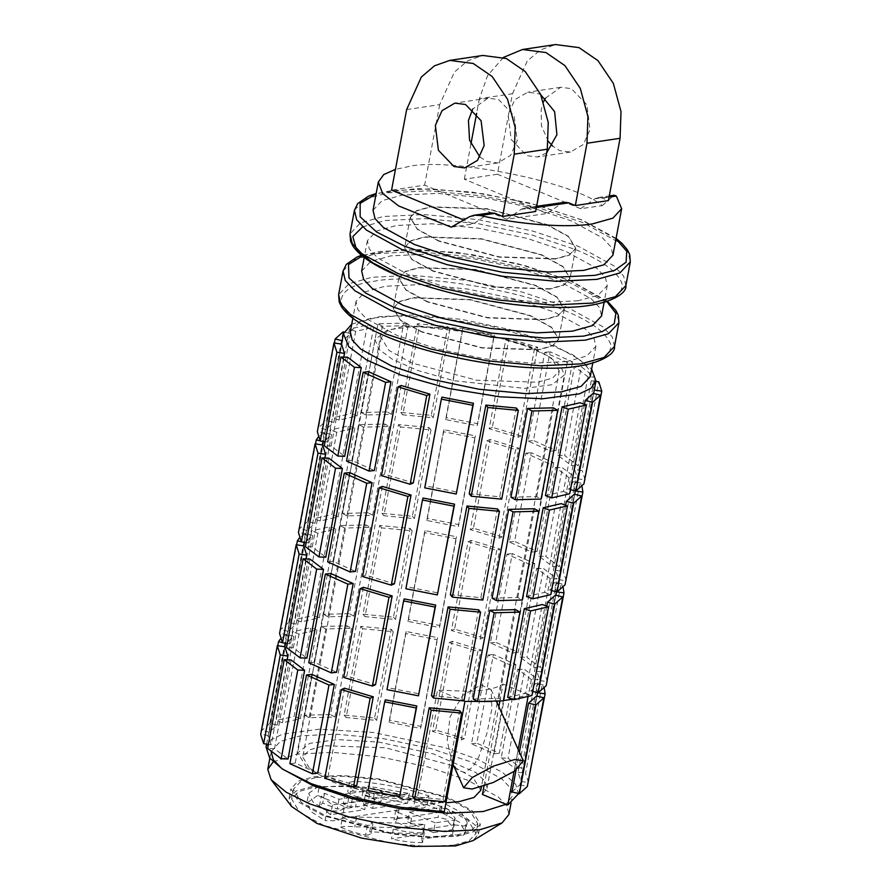 <?xml version="1.0" encoding="UTF-8"?>
<svg xmlns="http://www.w3.org/2000/svg" width="891" height="891" viewBox="0 0 891 891"><rect width="100%" height="100%" fill="white"/><g stroke="black" fill="none" stroke-linecap="round" stroke-linejoin="round"><path stroke-width="0.67" stroke-dasharray="4.46 3.34" d="M344.026 808.705L342.2 818.428L413.502 807.747L415.329 798.024L344.026 808.705L338.936 811.01L326.886 810.888L325.059 820.611L311.115 811.712L306.872 803.103L317.586 795.407L319.412 785.684L308.687 793.38L306.872 803.103M342.2 818.428L337.121 820.734L325.059 820.611M413.502 807.747L423.559 808.07L427.101 805.709L428.916 795.986C405.171 787.878 380.368 782.989 354.495 781.296L352.68 791.019C378.541 792.712 403.356 797.612 427.101 805.709L428.916 795.986L425.375 798.347L415.329 798.024M367.393 825.378L365.577 835.112C355.542 833.029 347.234 830.356 340.663 827.071L342.478 817.348C349.049 820.633 357.358 823.306 367.393 825.378L370.266 825.222L372.85 823.874L371.514 822.048L369.687 831.771L371.035 833.597L368.451 834.956L365.577 835.112M371.514 822.048L424.773 824.409L393.31 829.12C404.536 831.804 414.872 833.04 424.328 832.84L423.481 829.432L454.343 824.799L452.528 834.533L462.229 835.769L464.066 834.566L465.403 831.916L459.533 822.248L440.611 812.135L442.426 802.412L399.112 808.905L395.804 810.22L398.132 812.514L396.317 822.237L409.715 827.795L354.741 826.848C348.827 826.213 344.138 826.28 340.663 827.071M454.343 824.799L464.044 826.046L465.893 824.843L467.218 822.193L461.36 812.525L442.426 802.412M315.793 777.576L300.423 781.852L293.44 789.248L301.403 802.468L325.26 815.543L392.307 833.352L428.315 836.727L455.435 835.424L470.816 831.147L477.788 823.752L469.824 810.532L445.968 797.456L378.92 779.658L342.912 776.273L315.793 777.576M453.619 845.147L426.499 846.45L390.492 843.075L323.444 825.266L299.588 812.191L291.624 798.982L298.596 791.587L313.977 787.299L341.097 786.007L377.105 789.381L444.152 807.179L468.009 820.255L475.972 833.475L468.989 840.87L453.619 845.147M291.736 806.622L289.107 798.503L295.801 791.141L312.062 786.508L361.434 786.642L419.115 797.779L463.654 815.777L475.438 825.3L478.489 833.943L473.11 840.569M457.35 836.215L473.143 831.815L480.316 824.22L472.13 810.643L447.627 797.211L378.742 778.912L341.743 775.448L313.888 776.785L298.084 781.184L290.923 788.78L299.098 802.357L323.611 815.788L392.497 834.087L429.484 837.551L457.35 836.215M464.634 772.519L457.183 769.779L451.904 761.883L447.182 740.432L450.111 716.776L462.785 695.348L481.04 684.845L491.097 689.567L491.899 708.657L487.009 733.093L478.701 757.116L472.542 767.229L464.634 772.519M548.399 141.491L541.438 125.82L541.193 109.548L543.577 101.774M545.459 98.155L560.729 87.262L571.387 88.654L586.935 104.882L589.976 129.763L583.304 144.531L570.44 152.049L559.782 150.657L552.643 146.113M546.606 152.985L537.373 157.005L526.715 155.613L511.167 139.386L508.126 114.505L514.798 99.736L527.661 92.218L538.32 93.611L540.837 94.836M479.893 157.016L487.032 161.561L497.679 162.953L510.543 155.435L517.214 140.667L514.174 115.785L498.626 99.558L487.978 98.166L472.698 109.058M503.393 57.425L487.622 75.535L479.403 98.678L512.47 93.722L497.401 174.257L580.576 208.717L602.182 205.632C575.074 182.054 446.658 156.471 407.421 166.829L395.459 169.357M373.039 210.287L382.116 200.664L402.131 195.096L437.425 193.403L484.281 197.791L532.573 207.937L571.543 220.968L602.583 237.975L611.003 246.918L612.941 255.182M555.639 258.691L498.993 256.82L438.84 240.848L417.434 229.121L410.294 217.259L416.554 210.621L430.353 206.779L486.987 208.639L547.152 224.621L568.547 236.349L575.697 248.21L569.438 254.848L555.639 258.691M549.947 289.074L493.313 287.214L433.149 271.243L411.753 259.504L404.603 247.642L410.862 241.016L424.662 237.173L481.307 239.033L541.461 255.004L562.867 266.743L570.006 278.605L563.747 285.231L549.947 289.074M578.17 300.768L542.875 302.461L496.02 298.062L447.728 287.927L408.757 274.896L377.717 257.878L369.297 248.945L367.359 240.681L376.436 231.059L396.45 225.479L431.734 223.797L478.601 228.185L526.893 238.32L565.852 251.351L596.892 268.369L605.312 277.301L607.261 285.577L598.184 295.199L578.17 300.768M361.668 271.064L370.745 261.442L390.759 255.873L426.054 254.18L472.909 258.579L521.202 268.714L560.161 281.745L591.212 298.763L599.621 307.696L601.57 315.96M544.267 319.468L487.622 317.608L427.468 301.626L406.062 289.898L398.912 278.037L405.171 271.399L418.97 267.556L475.616 269.427L535.769 285.398L557.176 297.126L564.326 308.988L558.067 315.626L544.267 319.468M538.576 349.862L481.931 347.991L421.777 332.02L400.371 320.292L393.232 308.431L399.491 301.793L413.29 297.95L469.925 299.81L530.089 315.793L551.484 327.52L558.635 339.382L552.375 346.02L538.576 349.862M566.787 361.546L531.504 363.238L484.637 358.839L436.345 348.704L397.386 335.673L366.346 318.655L357.926 309.723L355.977 301.459L365.054 291.836L385.068 286.267L420.363 284.574L467.218 288.962L515.521 299.109L554.48 312.14L585.521 329.147L593.941 338.09L595.879 346.354L586.801 355.977L566.787 361.546M590.198 376.748L588.249 368.473L579.829 359.541L548.789 342.523L509.83 329.492L461.538 319.357L414.671 314.957L379.388 316.65L359.374 322.219L350.297 331.842M402.821 326.362L387.964 330.494L381.225 337.633L388.921 350.408L411.954 363.027L476.707 380.223L537.674 382.228L552.52 378.096L559.258 370.957L551.574 358.182L528.53 345.563L463.777 328.367L402.821 326.362M480.772 790.339L473.088 777.576L450.044 764.946L385.291 747.749L324.335 745.745L309.478 749.877L302.74 757.016L310.436 769.791L333.468 782.409L387.964 797.879L445.945 802.802M273.203 761.85L297.004 754.076L332.488 752.372L379.588 756.793L428.137 766.984L467.307 780.082L498.515 797.189L506.979 806.177L508.928 814.485M271.098 751.625L280.297 741.446L300.423 735.843L335.896 734.139L383.007 738.561L431.556 748.752L470.715 761.85L501.923 778.957L510.387 787.934L512.336 796.242L506.088 804.295M406.641 109.582L439.709 104.626L454.443 72.048L467.563 60.855L482.799 55.454M512.47 93.722L527.194 61.145L540.325 49.963L555.561 44.55M451.214 227.172L473.377 224.009L463.665 219.977M497.401 174.257L464.322 179.214L547.074 213.495L506.879 219.231L424.639 185.161L391.572 190.106M580.576 208.717L594.865 198.827L598.173 197.512L602.294 198.069L608.408 200.598M506.879 219.231L521.168 209.34L524.476 208.026L528.597 208.572L535.647 211.501M490.974 212.804L487.678 214.118L473.377 224.009M564.671 202.29L561.363 203.605L547.074 213.495M602.182 205.632L614.2 195.218M479.403 98.678L476.663 113.302M470.916 144.008L464.322 179.214M439.709 104.626L424.639 185.161M455.134 818.183L454.198 819.998L435.231 822.838L433.405 832.573L407.61 821.881L438.116 817.314L446.124 819.208L453.307 827.906L455.134 818.183L447.939 809.485L446.124 819.208M433.405 832.573L452.383 829.721L453.307 827.906M435.231 822.838L409.426 812.158L407.61 821.881M409.426 812.158L439.942 807.58L438.116 817.314M439.942 807.58L447.939 809.485M454.198 819.998L452.383 829.721M398.132 812.514L411.531 818.072L356.556 817.125C350.653 816.49 345.953 816.557 342.478 817.348M465.893 825.077L464.077 834.8L465.893 825.077M354.495 781.296L349.461 782.265L351.867 784.303L374.242 793.569L382.629 792.311L367.627 786.096L409.325 793.491L374.498 798.704L365.321 794.906L369.743 794.249L363.016 791.453L345.017 794.148L352.558 797.278L357.503 796.543L366.524 799.906L332.454 805.007L321.283 796.12L324.524 793.291L339.025 799.305L348.771 797.846L319.412 785.684M326.886 810.888L312.941 801.978L308.687 793.38M356.556 817.125L354.741 826.848M411.531 818.072L409.715 827.795M399.112 808.905L397.297 818.629L393.989 819.943L396.317 822.237M397.297 818.629L440.611 812.135M423.481 829.432L421.655 839.155L452.528 834.533M424.328 832.84L422.512 842.563L421.655 839.155M393.31 829.12L391.494 838.854L422.958 834.132L369.687 831.771M422.512 842.563C413.056 842.763 402.71 841.527 391.494 838.854M424.773 824.409L422.958 834.132M357.503 796.543L355.676 806.266L364.709 809.629L330.628 814.73L319.468 805.843L322.698 803.025L337.21 809.028L346.955 807.569L317.586 795.407M366.524 799.906L364.709 809.629M352.558 797.278L350.742 807.001L355.676 806.266M345.017 794.148L343.202 803.882L350.742 807.001M363.016 791.453L361.2 801.187L343.202 803.882M369.743 794.249L367.927 803.972L361.2 801.187M365.321 794.906L363.506 804.629L367.927 803.972M374.498 798.704L372.683 808.438L363.506 804.629M409.325 793.491L407.51 803.214L365.811 795.83L367.627 786.096M372.683 808.438L407.51 803.214M382.629 792.311L380.802 802.034L365.811 795.83M374.242 793.569L372.427 803.292L380.802 802.034M351.867 784.303L350.04 794.026L347.646 791.988L352.68 791.019M372.427 803.292L350.04 794.026M348.771 797.846L346.955 807.569M339.025 799.305L337.21 809.028M324.524 793.291L322.698 803.025M332.454 805.007L330.628 814.73M484.002 785.996L498.849 706.697M499.884 701.117L503.081 684.088C496.432 688.42 484.693 690.837 467.864 691.316L437.537 690.057L416.877 800.452L352.39 787.733L306.526 767.051L297.627 752.917L309.812 743.328L337.455 739.563L379.109 742.147L433.549 753.942L475.616 772.397L485.072 781.173L487.021 788.368L482.421 794.482M414.805 326.262L485.55 333.991L521.369 344.093L546.996 355.398L560.361 365.299L564.371 375.055L551.963 384.723L524.554 388.409L453.797 380.68L417.979 370.578L392.352 359.273L378.987 349.372L374.977 339.616L387.385 329.948L414.805 326.262M373.641 327.231L357.035 415.963L339.07 420.118L355.676 331.374L373.641 327.231L367.393 324.948L349.428 329.091L332.822 417.834L350.787 413.68L367.393 324.948M350.486 333.635L333.88 422.379L325.894 429.529L342.5 340.785L350.486 333.635L343.146 331.831L326.54 420.574L318.555 427.725L334.403 343.035M323.255 441.435L341.476 344.071L324.892 432.814L327.843 442.103L343.748 357.124M347.746 357.291L331.14 446.023L344.672 456.337M368.484 371.681L351.867 460.413L374.365 470.504M401.195 385.513L384.589 474.246L413.324 482.9M441.958 397.119L425.352 485.851L456.86 492.021M469.234 493.837L499.717 496.777L516.323 408.033M354.752 428.125L338.146 516.869L320.181 521.012L336.787 432.269L354.752 428.125L348.515 425.842L330.55 429.985L313.944 518.729L331.909 514.586L348.515 425.842M331.608 434.53L315.002 523.273L307.016 530.423L323.622 441.68L331.608 434.53L324.268 432.725L318.176 437.191M304.366 542.329L322.587 444.965L306.003 533.709L308.954 543.009L324.859 458.019M328.857 458.186L312.251 546.918L325.794 557.231M349.595 472.575L332.989 561.308L355.476 571.398M382.317 486.408L365.711 575.14L394.435 583.794M423.08 498.013L406.474 586.746L437.971 592.916M450.356 594.731L480.839 597.672L497.445 508.928M335.874 529.02L319.268 617.764L301.303 621.907L317.909 533.174L335.874 529.02L329.637 526.737L311.672 530.891L295.066 619.624L313.031 615.481L329.637 526.737M312.719 535.424L296.113 624.168L288.127 631.318L304.733 542.586L312.719 535.424L305.39 533.62L299.298 538.086M285.488 643.224L303.708 545.86L287.125 634.604L290.076 643.903L305.981 558.913M309.979 559.08L293.373 647.813L306.905 658.126M330.717 573.47L314.111 662.202L336.598 672.293M363.439 587.303L346.833 676.035L375.556 684.689M404.202 598.908L387.585 687.652L419.093 693.811M431.478 695.626L461.95 698.566L478.556 609.823M316.996 629.915L300.39 718.658L282.425 722.801L299.031 634.069L316.996 629.915L310.747 627.632L292.783 631.786L276.177 720.518L294.141 716.375L310.747 627.632M293.841 636.319L277.235 725.062L269.249 732.213L285.855 643.48L293.841 636.319L286.501 634.515L280.409 638.981M266.609 744.119L284.83 646.755L268.247 735.498L271.198 744.798L287.102 659.808M291.101 659.975L274.495 748.707L288.027 759.021M311.828 674.364L295.222 763.097L317.719 773.188M344.55 688.197L327.944 776.93L356.678 785.584M385.313 699.803L368.707 788.546L400.215 794.705M412.589 796.521L443.072 799.461L459.678 710.717M351.722 324.224L370.723 318.254L396.506 315.904L439.597 317.853L490.841 326.206L538.61 339.683L572.779 354.752L591.624 369.119M408.156 325.627L391.539 414.36L365.767 415.006L382.373 326.273L408.156 325.627L403.757 323.143L377.984 323.789L361.378 412.522L387.151 411.876L403.757 323.143M389.267 426.522L372.661 515.265L346.889 515.911L363.495 427.168L389.267 426.522L384.879 424.038L359.106 424.684L342.5 513.416L368.273 512.77L384.879 424.038M370.389 527.416L353.783 616.16L327.999 616.806L344.617 528.062L370.389 527.416L366.001 524.933L340.217 525.579L323.611 614.311L349.395 613.665L366.001 524.933M351.5 628.311L334.893 717.055L309.121 717.701L325.727 628.957L351.5 628.311L347.111 625.827L321.339 626.473L304.733 715.206L330.505 714.571L347.111 625.827M266.064 747.014L270.998 739.73L282.436 734.184L319.156 729.206L373.084 732.435L444.977 747.672L478.044 759.533L502.468 772.374L515.766 784.381L518.595 794.271M444.264 811.801L416.877 800.452M528.029 696.818L528.452 694.59L512.592 699.212M503.415 700.549L490.852 701.518M514.062 771.428L518.183 749.454M393.221 631.708L376.615 720.44L346.131 717.511L362.737 628.768L393.221 631.708L391.205 629.313L360.732 626.384L344.126 715.117L374.599 718.057L391.205 629.313M437.102 639.693L420.496 728.426L388.999 722.267L405.605 633.523L437.102 639.693L437.715 637.689L406.218 631.519L389.612 720.262L421.109 726.421L437.715 637.689M477.866 651.299L461.26 740.031L432.525 731.388L449.142 642.645L477.866 651.299L481.029 649.918L452.294 641.275L435.688 730.007L464.423 738.661L481.029 649.918M510.588 665.132L493.982 753.864L471.495 743.773L488.101 655.041L510.588 665.132L515.911 664.541L493.425 654.451L476.819 743.194L499.305 753.285L515.911 664.541M531.326 679.521L514.72 768.254L501.176 757.94L517.782 669.208L531.326 679.521L538.175 679.8L524.643 669.486L508.026 758.219L521.569 768.532L538.175 679.8M537.574 692.73L520.968 781.463L518.005 772.174L534.611 683.43L537.596 692.73M511.969 791.91L519.954 784.759L536.56 696.016M516.067 770.013L519.408 752.16M412.099 530.813L395.493 619.546L365.02 616.617L381.626 527.873L412.099 530.813L410.094 528.419L379.611 525.49L363.005 614.222L393.488 617.162L410.094 528.419M455.98 538.788L439.374 627.531L407.878 621.372L424.484 532.629L455.98 538.788L456.604 536.794L425.096 530.624L408.49 619.368L439.987 625.527L456.604 536.794M496.744 550.404L480.138 639.137L451.414 630.494L468.02 541.75L496.744 550.404L499.907 549.023L471.183 540.369L454.577 629.113L483.301 637.767L499.907 549.023M529.466 564.237L512.86 652.969L490.373 642.879L506.979 554.146L529.466 564.237L534.8 563.647L512.314 553.556L495.697 642.3L518.194 652.39L534.8 563.647M550.204 578.627L533.598 667.359L520.054 657.046L536.672 568.313L550.204 578.627L557.053 578.905L543.521 568.592L526.915 657.324L540.447 667.637L557.053 578.905M556.452 591.836L539.846 680.568L536.894 671.279L553.5 582.536L556.474 591.836M546.729 606.158L530.847 691.015L538.843 683.854L555.449 595.121M507.703 697.419L525.668 693.265L542.274 604.532M430.988 429.919L414.371 518.651L383.898 515.722L400.505 426.978L430.988 429.919L428.972 427.524L398.5 424.595L381.894 513.327L412.366 516.268L428.972 427.524M474.87 437.893L458.264 526.637L426.756 520.478L443.362 431.734L474.87 437.893L475.482 435.888L443.974 429.729L427.368 518.473L458.876 524.632L475.482 435.888M515.633 449.51L499.027 538.242L470.292 529.599L486.898 440.856L515.633 449.51L518.796 448.128L490.061 439.475L473.455 528.218L502.19 536.872L518.796 448.128M548.355 463.342L531.749 552.075L509.251 541.984L525.857 453.252L548.355 463.342L553.679 462.752L531.192 452.661L514.586 541.405L537.073 551.496L553.679 462.752M569.082 477.732L552.476 566.464L538.944 556.151L555.55 467.419L569.082 477.732L575.942 478.01L562.399 467.697L545.793 556.43L559.336 566.743L575.942 478.01M575.33 490.941L558.724 579.673L555.772 570.385L572.378 481.641L575.352 490.941M565.618 505.264L549.736 590.12L557.721 582.959L574.327 494.227M526.581 596.524L544.546 592.37L561.152 503.638M449.866 329.024L433.26 417.756L402.777 414.827L419.394 326.084L449.866 329.024L447.861 326.629L417.378 323.689L400.772 412.433L431.244 415.373L447.861 326.629M493.748 336.998L477.142 425.742L445.645 419.572L462.251 330.839L493.748 336.998L494.36 334.994L462.863 328.835L446.257 417.578L477.754 423.737L494.36 334.994M534.511 348.604L517.905 437.347L489.17 428.705L505.787 339.961L534.511 348.604L537.674 347.234L508.95 338.58L492.333 427.324L521.068 435.966L537.674 347.234M567.233 362.437L550.627 451.18L528.14 441.09L544.746 352.357L567.233 362.437L572.568 361.857L550.07 351.767L533.464 440.51L555.951 450.601L572.568 361.857M587.971 376.826L571.365 465.57L557.822 455.256L574.428 366.513L587.971 376.826L594.82 377.116L581.288 366.791L564.682 455.535L578.214 465.848L594.82 377.116M574.65 469.49L591.268 380.747L594.241 390.046L577.613 478.779L574.65 469.49L582.213 470.593L598.819 381.86M584.496 404.369L568.614 489.226L576.6 482.064L593.206 393.332M545.47 495.63L563.435 491.476L580.041 402.743M443.072 799.461L445.077 801.844M368.707 788.546L368.094 790.551M327.944 776.93L324.781 778.311M295.222 763.097L289.898 763.687M274.495 748.707L267.634 748.429M268.247 735.498L260.684 734.396M271.198 744.798L268.391 744.386M277.235 725.062L269.895 723.258L261.909 730.408L277.758 645.719M269.895 723.258L286.501 634.515M269.249 732.213L261.909 730.408M283.873 642.99L282.414 642.634M300.39 718.658L294.141 716.375M282.425 722.801L276.177 720.518M299.031 634.069L292.783 631.786M334.893 717.055L330.505 714.571M309.121 717.701L304.733 715.206M325.727 628.957L321.339 626.473M376.615 720.44L374.599 718.057M346.131 717.511L344.126 715.117M362.737 628.768L360.732 626.384M420.496 728.426L421.109 726.421M388.999 722.267L389.612 720.262M405.605 633.523L406.218 631.519M461.26 740.031L464.423 738.661M432.525 731.388L435.688 730.007M449.142 642.645L452.294 641.275M493.982 753.864L499.305 753.285M471.495 743.773L476.819 743.194M488.101 655.041L493.425 654.451M514.72 768.254L521.569 768.532M501.176 757.94L508.026 758.219M517.782 669.208L524.643 669.486M520.968 781.463L528.519 782.576L525.556 773.288L542.173 684.544L544.278 688.353M518.005 772.174L525.556 773.288M534.611 683.43L542.173 684.544M519.954 784.759L527.294 786.564M461.95 698.566L463.966 700.95M387.585 687.652L386.972 689.645M346.833 676.035L343.67 677.416M314.111 662.202L308.776 662.793M293.373 647.813L286.512 647.534M287.125 634.604L279.574 633.501M290.076 643.903L287.281 643.491M296.113 624.168L288.773 622.363L280.788 629.514L296.636 544.824M288.773 622.363L305.39 533.62M288.127 631.318L280.788 629.514M302.751 542.096L301.292 541.739M319.268 617.764L313.031 615.481M301.303 621.907L295.066 619.624M317.909 533.174L311.672 530.891M353.783 616.16L349.395 613.665M327.999 616.806L323.611 614.311M344.617 528.062L340.217 525.579M395.493 619.546L393.488 617.162M365.02 616.617L363.005 614.222M381.626 527.873L379.611 525.49M439.374 627.531L439.987 625.527M407.878 621.372L408.49 619.368M424.484 532.629L425.096 530.624M480.138 639.137L483.301 637.767M451.414 630.494L454.577 629.113M468.02 541.75L471.183 540.369M512.86 652.969L518.194 652.39M490.373 642.879L495.697 642.3M506.979 554.146L512.314 553.556M533.598 667.359L540.447 667.637M520.054 657.046L526.915 657.324M536.672 568.313L543.521 568.592M539.846 680.568L547.397 681.682L544.446 672.393L561.052 583.65L563.168 587.459M536.894 671.279L544.446 672.393M553.5 582.536L561.052 583.65M530.847 691.015L532.673 691.461M538.843 683.854L546.183 685.658M525.668 693.265L531.905 695.548M480.839 597.672L482.844 600.055M406.474 586.746L405.862 588.751M365.711 575.14L362.548 576.522M332.989 561.308L327.654 561.898M312.251 546.918L305.401 546.64M306.003 533.709L298.452 532.606M308.954 543.009L306.159 542.597M315.002 523.273L307.662 521.469L299.677 528.619L315.525 443.93M307.662 521.469L324.268 432.725M307.016 530.423L299.677 528.619M321.64 441.201L320.181 440.833M338.146 516.869L331.909 514.586M320.181 521.012L313.944 518.729M336.787 432.269L330.55 429.985M372.661 515.265L368.273 512.77M346.889 515.911L342.5 513.416M363.495 427.168L359.106 424.684M414.371 518.651L412.366 516.268M383.898 515.722L381.894 513.327M400.505 426.978L398.5 424.595M458.264 526.637L458.876 524.632M426.756 520.478L427.368 518.473M443.362 431.734L443.974 429.729M499.027 538.242L502.19 536.872M470.292 529.599L473.455 528.218M486.898 440.856L490.061 439.475M531.749 552.075L537.073 551.496M509.251 541.984L514.586 541.405M525.857 453.252L531.192 452.661M552.476 566.464L559.336 566.743M538.944 556.151L545.793 556.43M555.55 467.419L562.399 467.697M558.724 579.673L566.275 580.787L563.324 571.487L579.93 482.755L582.046 486.564M555.772 570.385L563.324 571.487M572.378 481.641L579.93 482.755M549.736 590.12L551.551 590.566M557.721 582.959L565.061 584.763M544.546 592.37L550.794 594.653M499.717 496.777L501.722 499.16M425.352 485.851L424.74 487.856M384.589 474.246L381.426 475.627M351.867 460.413L346.543 461.003M331.14 446.023L324.279 445.745M324.892 432.814L317.341 431.701M327.843 442.103L325.037 441.702M333.88 422.379L326.54 420.574M325.894 429.529L318.555 427.725M357.035 415.963L350.787 413.68M339.07 420.118L332.822 417.834M355.676 331.374L349.428 329.091M391.539 414.36L387.151 411.876M365.767 415.006L361.378 412.522M382.373 326.273L377.984 323.789M433.26 417.756L431.244 415.373M402.777 414.827L400.772 412.433M419.394 326.084L417.378 323.689M477.142 425.742L477.754 423.737M445.645 419.572L446.257 417.578M462.251 330.839L462.863 328.835M517.905 437.347L521.068 435.966M489.17 428.705L492.333 427.324M505.787 339.961L508.95 338.58M550.627 451.18L555.951 450.601M528.14 441.09L533.464 440.51M544.746 352.357L550.07 351.767M571.365 465.57L578.214 465.848M557.822 455.256L564.682 455.535M574.428 366.513L581.288 366.791M577.613 478.779L585.164 479.893L582.213 470.593M591.268 380.747L595.856 381.426M568.614 489.226L570.44 489.671M576.6 482.064L583.939 483.869M563.435 491.476L569.672 493.759M528.452 694.59L503.081 684.088M464.924 701.406L437.537 690.057M473.188 699.023L498.96 698.377L503.359 700.861M498.96 698.377L515.577 609.633M492.077 598.128L517.849 597.482L522.237 599.966M517.849 597.482L534.455 508.739M510.955 497.234L536.727 496.588L541.115 499.071M536.727 496.588L553.333 407.844M427.413 301.938L406.006 290.199L398.856 278.337L405.115 271.71L418.915 267.868L475.56 269.728L535.714 285.699L557.12 297.438L564.259 309.3L558.011 315.926L544.212 319.769L487.566 317.909L427.413 301.938M421.833 331.719L400.427 319.98L393.287 308.119L399.547 301.492L413.346 297.65L469.98 299.51L530.145 315.481L551.551 327.22L558.69 339.081L552.431 345.708L538.632 349.55L481.998 347.69L421.833 331.719M438.784 241.149L417.378 229.421L410.239 217.56L416.498 210.922L430.286 207.08L486.931 208.951L547.096 224.922L568.491 236.65L575.642 248.511L569.382 255.149L555.583 258.991L498.938 257.131L438.784 241.149M433.204 270.931L411.809 259.203L404.659 247.342L410.918 240.704L424.717 236.861L481.363 238.732L541.516 254.703L562.923 266.431L570.062 278.293L563.803 284.931L550.014 288.773L493.369 286.913L433.204 270.931M609.065 197.1L602.294 198.069M536.404 207.458L528.597 208.572M469.546 216.702L487.678 214.118M521.168 209.34L561.363 203.605M594.865 198.827L612.206 196.354M614.5 346.376L612.262 336.876L602.583 326.596L566.888 307.027L522.081 292.048L466.539 280.375L412.656 275.33L372.07 277.268L349.049 283.683L338.613 294.743M564.248 310.38C590.61 321.128 606.058 332.388 610.591 344.16C611.794 355.42 600.957 362.67 578.092 365.9C538.988 374.331 434.296 358.349 387.73 336.82C361.367 326.073 345.92 314.813 341.387 303.04C340.184 291.78 351.021 284.53 373.886 281.3C412.99 272.869 517.682 288.862 564.248 310.38M606.905 301.537L569.817 280.598L526.046 265.952L471.773 254.559L419.115 249.625L379.466 251.518L363.651 255.093M343.046 271.042L353.493 259.972L376.503 253.567L417.088 251.63L470.983 256.675L526.514 268.336L571.32 283.327L607.016 302.884L616.706 313.164L618.933 322.676M625.872 285.599L623.644 276.087L613.955 265.808L578.259 246.25L533.453 231.259L477.921 219.598L424.027 214.553L383.442 216.491L360.432 222.895L349.985 233.965M362.637 226.86L385.268 220.523L424.918 218.618L477.576 223.563L531.849 234.957L575.619 249.591C601.982 260.35 617.43 271.61 621.963 283.383C623.177 294.643 612.34 301.893 589.463 305.123C550.36 313.554 445.678 297.561 399.101 276.043L397.921 275.553M615.993 238.866L581.199 219.81L537.418 205.175L483.156 193.781L430.498 188.836L390.837 190.741L376.102 193.971M354.429 210.265L364.865 199.194L387.875 192.79L428.46 190.841L482.354 195.897L537.886 207.558L582.692 222.538L618.399 242.107L628.077 252.387L630.316 261.887M293.44 789.248L291.624 798.982M478.489 833.954L480.316 824.22M451.904 761.883L453.107 764.545M560.729 87.262L527.661 92.218M487.978 98.166L454.9 103.122M410.294 217.259L404.603 247.642M367.359 240.681L364.207 257.499M398.912 278.037L393.232 308.431M355.977 301.459L352.836 318.276M381.225 337.633L302.74 757.016M269.85 758.196L271.176 751.113M524.476 208.026L536.627 206.289M598.173 197.512L609.288 195.92M511.011 803.337L512.336 796.242M559.258 370.957L497.445 701.262M497.133 702.91L481.43 786.82M595.879 346.354L592.738 363.183M564.326 308.988L558.635 339.382M607.261 285.577L604.109 302.394M575.697 248.21L570.006 278.605M497.679 162.953L464.612 167.909M570.44 152.049L537.373 157.005M491.097 689.567L496.41 701.317M289.096 798.503L290.923 788.78M477.788 823.752L475.972 833.475M395.804 810.22L393.989 819.943M467.218 822.193L465.403 831.916M371.035 833.597L372.85 823.874M349.461 782.265L347.646 791.988M319.468 805.843L321.283 796.12M487.021 788.368L564.371 375.055M518.718 793.569L536.961 696.116M537.607 692.675L555.839 595.221M556.485 591.78L574.728 494.316M575.363 490.885L593.606 393.421M374.977 339.616L297.627 752.917M607.495 301.347L570.485 280.665L517.281 263.547L457.15 252.42L401.707 249.447L361.434 255.294M398.856 278.337L393.287 308.119M564.259 309.3L558.69 339.081M616.093 238.354L581.856 219.888L530.234 203.159L471.751 192.044L417.133 188.58L376.191 193.458M410.239 217.56L404.659 247.342M575.642 248.511L570.062 278.293"/><path stroke-width="1.34" d="M511.011 803.337L508.928 814.485L502.067 822.905L473.11 840.569L455.524 845.949L412.823 846.439L361.657 838.13L316.94 823.429L291.736 806.622L271.109 779.681L267.768 769.345L273.203 761.85M514.798 759.5L493.636 766.06L472.375 777.431L463.61 787.767L472.107 789.047L493.269 782.476L514.541 771.105L523.295 760.769L514.798 759.5M543.577 101.774L545.459 98.155M540.837 94.836L554.614 111.609L556.908 134.719L546.606 152.985M472.698 109.058L468.443 120.452L469.557 140.177L479.893 157.016M435.365 125.408L442.047 110.64L454.9 103.122L465.559 104.514L481.107 120.742L484.147 145.612L477.476 160.38L464.612 167.909L453.953 166.506L438.405 150.289L435.365 125.408M395.459 169.357L383.72 174.58L378.33 182.02L382.584 193.447L398.611 205.921L451.214 227.172L469.546 216.702L474.101 215.21L480.16 215.488C519.408 224.599 567.199 228.174 592.56 223.875L612.93 218.128L621.651 208.683L616.327 196.065L609.065 197.1M621.651 208.683L612.941 255.182L603.864 264.805L583.85 270.374L548.566 272.067L501.7 267.679L453.408 257.532L414.449 244.502L383.408 227.483L374.988 218.551L373.039 210.287L378.33 182.02M604.109 302.394L601.57 315.96L592.493 325.583L572.479 331.162L537.184 332.844L490.328 328.456L442.036 318.31L403.077 305.279L372.026 288.272L363.617 279.329L361.668 271.064L364.207 257.499M352.836 318.276L350.297 331.842L352.235 340.117L360.655 349.049L391.706 366.067L430.665 379.098L478.957 389.233L525.813 393.622L561.107 391.94L581.121 386.36L590.198 376.748L592.738 363.183M445.945 802.802L459.188 801.61L474.034 797.478L480.772 790.339L481.43 786.82M502.067 822.905L479.681 829.755L444.208 831.448L397.096 827.037L348.548 816.847L309.389 803.749L286.145 792.166L271.109 779.681M506.088 804.295L483.1 811.523L447.616 813.216L400.516 808.805L351.967 798.614L312.797 785.517L281.968 768.71L273.403 759.856L271.098 751.625M449.732 60.41L482.799 55.454L506.311 58.528L525.211 71.536L540.603 94.323L548.243 122.468L547.308 149.198L514.241 154.154L515.176 127.424L507.536 99.28L492.144 76.492L473.232 63.484L449.732 60.41L434.496 65.811L421.365 77.005L406.641 109.582L391.572 190.106L463.665 219.977M620.069 138.294L586.991 143.251L587.926 116.521L580.286 88.376L564.894 65.589L545.994 52.58L522.494 49.506L555.561 44.55L579.061 47.635L597.972 60.633L613.353 83.42L621.005 111.564L620.069 138.294L608.408 200.598L575.341 205.554L568.803 202.847L564.671 202.29L536.627 206.289M522.494 49.506L503.393 57.425M547.308 149.198L535.647 211.501L502.58 216.457L495.106 213.361L490.974 212.804L474.101 215.21M609.288 195.92L614.2 195.218L616.327 196.065M552.643 146.113L548.399 141.491M476.663 113.302L470.916 144.008M586.991 143.251L575.341 205.554M514.241 154.154L502.58 216.457M518.718 793.569L507.792 804.996L482.421 794.482L484.002 785.996M498.849 706.697L499.884 701.117M343.748 357.124L344.449 353.371L341.498 344.071L333.947 342.968L336.898 352.257L320.292 441L317.341 431.701L333.947 342.968M337.823 456.058L344.672 456.337L361.278 367.604L347.746 357.291L340.885 357.013L354.429 367.326L337.823 456.058L324.279 445.745L340.885 357.013M369.03 471.094L374.365 470.504L390.971 381.76L368.484 371.681L363.149 372.26L385.636 382.35L369.03 471.094L346.543 461.003L363.149 372.26M410.161 484.27L413.324 482.9L429.93 394.156L401.195 385.513L398.043 386.883L426.767 395.537L410.161 484.27L381.426 475.627L398.043 386.883M456.248 494.026L473.466 403.278L441.958 397.119L441.346 399.123L472.854 405.282L456.248 494.026L424.74 487.856L441.346 399.123M471.25 496.231L469.234 493.837L485.851 405.093L487.856 407.488L518.328 410.428L501.722 499.16L471.25 496.231L487.856 407.488M518.328 410.428L516.323 408.033L485.851 405.093M324.859 458.019L325.571 454.265L322.609 444.965L315.058 443.863L318.009 453.151L301.403 541.895L298.452 532.606L315.058 443.863M318.933 556.953L325.794 557.231L342.4 468.499L328.857 458.186L322.007 457.907L335.539 468.22L318.933 556.953L305.401 546.64L322.007 457.907M350.152 571.989L355.476 571.398L372.082 482.666L349.595 472.575L344.271 473.154L366.758 483.245L350.152 571.989L327.654 561.898L344.271 473.154M391.283 585.164L394.435 583.794L411.052 495.051L382.317 486.408L379.154 487.778L407.889 496.432L391.283 585.164L362.548 576.522L379.154 487.778M437.358 594.921L454.577 504.172L423.08 498.013L422.468 500.018L453.965 506.177L437.358 594.921L405.862 588.751L422.468 500.018M452.372 597.126L450.356 594.731L466.962 505.999L468.978 508.382L499.45 511.323L482.844 600.055L452.372 597.126L468.978 508.382M499.45 511.323L497.445 508.928L466.962 505.999M305.981 558.913L306.682 555.16L303.731 545.871L296.18 544.757L299.131 554.046L282.525 642.79L279.574 633.501L296.18 544.757M300.055 657.848L306.905 658.126L323.522 569.394L309.979 559.08L303.129 558.802L316.661 569.115L300.055 657.848L286.512 647.534L303.129 558.802M331.263 672.883L336.598 672.293L353.204 583.56L330.717 573.47L325.382 574.049L347.869 584.14L331.263 672.883L308.776 662.793L325.382 574.049M372.393 686.07L375.556 684.689L392.163 595.945L363.439 587.303L360.276 588.673L388.999 597.326L372.393 686.07L343.67 677.416L360.276 588.673M418.48 695.815L435.699 605.067L404.202 598.908L403.59 600.913L435.086 607.072L418.48 695.815L386.972 689.645L403.59 600.913M433.483 698.021L431.478 695.626L448.084 606.894L450.089 609.277L480.572 612.217L463.966 700.95L433.483 698.021L450.089 609.277M480.572 612.217L478.556 609.823L448.084 606.894M287.102 659.808L287.804 656.054L284.853 646.766L277.301 645.652L280.253 654.952L263.647 743.684L260.684 734.396L277.301 645.652M281.177 758.742L288.027 759.021L304.633 670.288L291.101 659.975L284.24 659.696L297.783 670.01L281.177 758.742L267.634 748.429L284.24 659.696M312.385 773.778L317.719 773.188L334.325 684.455L311.828 674.364L306.504 674.944L328.991 685.034L312.385 773.778L289.898 763.687L306.504 674.944M353.515 786.965L356.678 785.584L373.284 696.84L344.55 688.197L341.387 689.567L370.121 698.221L353.515 786.965L324.781 778.311L341.387 689.567M399.602 796.71L416.821 705.962L385.313 699.803L384.7 701.807L416.208 707.966L399.602 796.71L368.094 790.551L384.7 701.807M414.605 798.915L412.589 796.521L429.195 707.788L431.211 710.172L461.683 713.112L445.077 801.844L414.605 798.915L431.211 710.172M461.683 713.112L459.678 710.717L429.195 707.788M490.852 701.518L464.924 701.406L444.264 811.801L400.894 807.324L353.326 797.456L311.371 783.735L282.625 769.2L269.661 757.951L266.064 747.014L266.609 744.119M591.624 369.119L595.934 380.958L590.933 388.298L579.395 393.844L542.842 398.767L499.751 396.807L448.507 388.454L400.75 374.988L366.58 359.919L348.76 346.722L343.414 333.702L351.722 324.224M512.592 699.212L503.415 700.549M507.792 804.996L514.062 771.428M518.183 749.454L528.029 696.818M519.308 793.714L527.294 786.564L543.9 697.82L535.914 704.97L519.308 793.714L511.969 791.91L516.067 770.013M519.408 752.16L528.575 703.166L535.914 704.97M543.9 697.82L536.56 696.016L528.575 703.166M546.729 606.158L547.464 602.271L554.803 604.076L562.789 596.925L546.183 685.658L538.186 692.819L554.803 604.076M562.789 596.925L555.449 595.121L547.464 602.271M513.94 699.702L507.703 697.419L524.309 608.676L530.546 610.959L548.511 606.816L531.905 695.548L513.94 699.702L530.546 610.959M548.511 606.816L542.274 604.532L524.309 608.676M565.618 505.264L566.342 501.377L573.681 503.181L581.667 496.031L565.061 584.763L557.075 591.925L573.681 503.181M581.667 496.031L574.327 494.227L566.342 501.377M532.829 598.808L526.581 596.524L543.187 507.781L549.435 510.064L567.4 505.921L550.794 594.653L532.829 598.808L549.435 510.064M567.4 505.921L561.152 503.638L543.187 507.781M584.496 404.369L585.22 400.482L592.56 402.286L600.545 395.136L583.939 483.869L575.954 491.03L592.56 402.286M600.545 395.136L593.206 393.332L585.22 400.482M551.707 497.913L545.47 495.63L562.076 406.886L568.313 409.169L586.278 405.026L569.672 493.759L551.707 497.913L568.313 409.169M586.278 405.026L580.041 402.743L562.076 406.886M416.821 705.962L416.208 707.966M373.284 696.84L370.121 698.221M334.325 684.455L328.991 685.034M304.633 670.288L297.783 670.01M268.391 744.386L263.647 743.684M287.804 656.054L280.253 654.952M277.758 645.719L278.515 641.676L280.409 638.981M285.454 643.38L283.873 642.99M282.414 642.634L278.515 641.676M544.278 688.353L545.125 693.833L528.051 782.51M537.574 692.73L545.125 693.833M435.699 605.067L435.086 607.072M392.163 595.945L388.999 597.326M353.204 583.56L347.869 584.14M323.522 569.394L316.661 569.115M287.281 643.491L282.525 642.79M306.682 555.16L299.131 554.046M296.636 544.824L297.394 540.781L299.298 538.086M304.343 542.485L302.751 542.096M301.292 541.739L297.394 540.781M563.168 587.459L564.003 592.938L546.94 681.615M556.452 591.836L564.003 592.938M532.673 691.461L538.186 692.819M454.577 504.172L453.965 506.177M411.052 495.051L407.889 496.432M372.082 482.666L366.758 483.245M342.4 468.499L335.539 468.22M306.159 542.597L301.403 541.895M325.571 454.265L318.009 453.151M315.525 443.93L316.283 439.876L318.176 437.191M323.221 441.591L321.64 441.201M320.181 440.833L316.283 439.876M582.046 486.564L582.881 492.044L565.818 580.72M575.33 490.941L582.881 492.044M551.551 590.566L557.075 591.925M473.466 403.278L472.854 405.282M429.93 394.156L426.767 395.537M390.971 381.76L385.636 382.35M361.278 367.604L354.429 367.326M325.037 441.702L320.292 441M344.449 353.371L336.898 352.257M334.403 343.035L335.161 338.981L343.146 331.831L343.893 332.02M342.5 340.785L335.161 338.981M595.856 381.426L598.819 381.86L601.77 391.149L584.696 479.826M594.219 390.046L601.77 391.149M570.44 489.671L575.954 491.03M473.188 699.023L477.576 701.507L494.182 612.774L489.794 610.279L473.188 699.023M489.794 610.279L515.577 609.633L519.965 612.128L494.182 612.774M477.576 701.507L503.359 700.861L519.965 612.128M492.077 598.128L496.465 600.612L513.071 511.868L508.683 509.385L492.077 598.128M508.683 509.385L534.455 508.739L538.843 511.222L513.071 511.868M496.465 600.612L522.237 599.966L538.843 511.222M510.955 497.234L515.343 499.717L531.949 410.974L527.561 408.49L510.955 497.234M527.561 408.49L553.333 407.844L557.721 410.328L531.949 410.974M515.343 499.717L541.115 499.071L557.721 410.328M495.106 213.361L480.16 215.488M568.803 202.847L536.404 207.458M386.226 334.092L431.032 349.083L486.575 360.744L540.458 365.789L581.043 363.851L604.065 357.447L614.5 346.376C616.227 355.598 591.156 370.099 541.115 368.028C492.801 367.248 428.582 354.217 387.073 336.753C363.706 327.097 348.526 317.107 341.52 306.794L339.226 302.082L338.613 294.743L340.852 304.254L350.531 314.534L386.226 334.092M363.651 255.093L348.492 264.527L348.982 277.914L365.533 292.983L393.299 307.039L437.08 321.684L491.353 333.078L544 338.012L583.661 336.119L602.583 331.43L614.211 323.711L615.881 313.387L606.905 301.537M614.5 346.376L618.933 322.676L608.497 333.735L585.487 340.15L544.902 342.088L491.008 337.043L435.476 325.371L390.67 310.391L354.963 290.822L345.285 280.542L343.046 271.042L338.613 294.743M397.609 273.314L442.415 288.305L497.946 299.966L551.841 305.012L592.426 303.074L615.436 296.658L625.872 285.599C627.609 294.821 602.528 309.322 552.498 307.239C504.183 306.471 439.965 293.44 398.444 275.976C375.078 266.32 359.897 256.33 352.892 246.016L350.597 241.305L349.985 233.965L352.223 243.466L361.902 253.746L397.609 273.314M376.102 193.971L360.164 203.315L360.142 216.769L376.626 232.016L404.681 246.261L448.451 260.907L502.724 272.301L555.383 277.235L595.032 275.341L614.567 270.407L626.095 262.21L626.741 251.262L615.993 238.866M625.872 285.599L630.316 261.887L619.869 272.958L596.859 279.362L556.274 281.311L502.379 276.255L446.848 264.594L402.041 249.614L366.346 230.045L356.656 219.765L354.429 210.265L349.985 233.965M397.921 275.553L372.728 262.856L356.378 249.224L352.814 236.605L362.637 226.86M453.107 764.545L463.61 787.767M267.768 769.345L269.85 758.196M497.445 701.262L497.133 702.91M496.41 701.317L523.295 760.769M343.414 333.702L341.476 344.071M323.255 441.435L322.587 444.965M304.366 542.329L303.708 545.86M285.488 643.224L284.83 646.755M536.961 696.116L537.607 692.675M555.839 595.221L556.485 591.78M574.728 494.316L575.363 490.885M593.606 393.421L595.934 380.958M618.933 322.676L618.332 315.325L616.026 310.625L607.495 301.347M361.434 255.294L357.124 256.953L346.343 264.337L343.046 271.042M630.316 261.887L629.703 254.548L627.409 249.848L622.241 243.622L616.093 238.354M376.191 193.458L368.495 196.165L357.714 203.56L354.429 210.265"/></g></svg>
